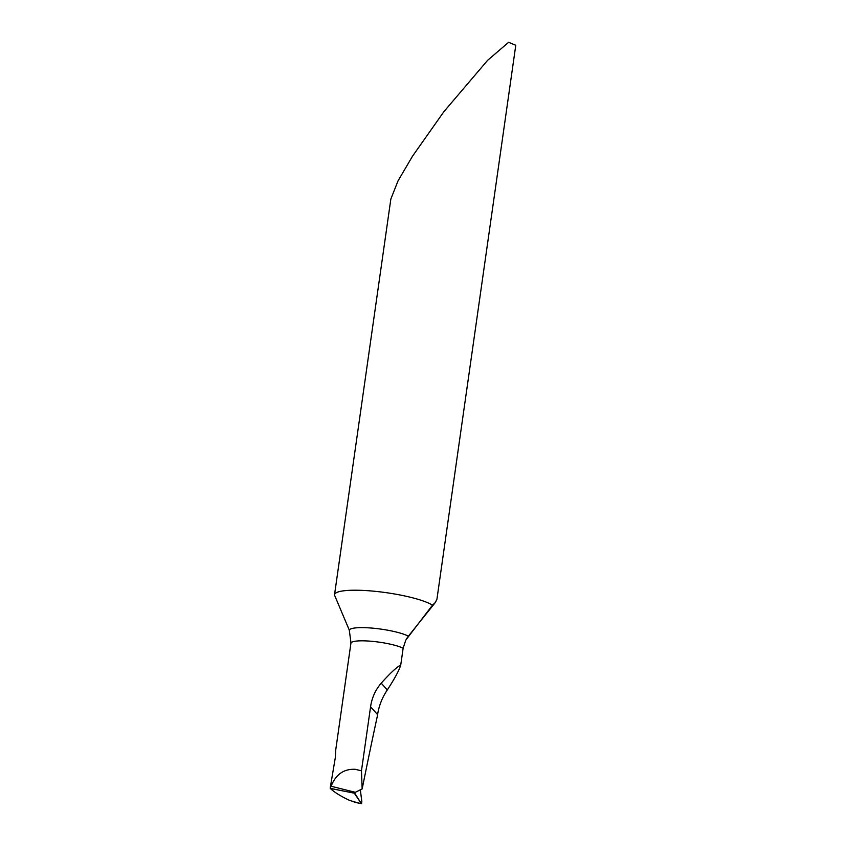 <?xml version="1.0" encoding="UTF-8"?>
<svg xmlns="http://www.w3.org/2000/svg" width="846" height="846" viewBox="0 0 846 846"><rect width="100%" height="100%" fill="white"/><g stroke="black" fill="none" stroke-linecap="round" stroke-linejoin="round"><path stroke-width="1.27" d="M330.236 787.816L335.365 757.318L335.746 749.863L350.974 642.854L349.282 630.09L334.54 595.161A51.003 9.295 -171.9 0 1 334.54 594.696A51.003 9.295 -171.9 0 1 375.645 591.375A51.003 9.295 -171.9 0 1 432.486 605.186L435.383 602.437L436.938 599.19L515.774 45.282L508.615 42.3L487.624 60.309L443.917 111.64L412.499 156.224L398.011 180.907L390.852 199.032L334.54 594.696M354.22 792.839L355.288 792.311L331.093 786.241L330.236 788.43L354.315 793.167L354.347 792.596L361.274 803.541L361.845 801.712L360.333 789.826L361.845 801.775L361.274 803.541L354.326 793.188L330.226 788.345L330.247 787.795M331.093 786.241C335.788 774.418 343.836 768.781 355.225 769.31L361.464 770.812L370.569 706.791C371.88 697.781 375.434 689.913 381.229 683.177C390.027 673.331 396.531 667.272 400.75 664.998L403.14 648.195L405.805 640.073L432.486 605.186M355.288 792.311L362.162 788.937L361.464 770.812M370.569 706.791L377.58 714.637L377.422 715.716A1533.914 318.72 95.8 0 0 362.162 788.937M377.58 714.637C378.976 705.723 382.212 697.506 387.288 689.955C394.722 678.587 399.206 670.265 400.75 664.998M330.236 788.43C334.604 792.427 341.086 796.435 349.684 800.432L357.551 802.769M361.401 803.689L355.701 802.484M361.802 803.076L361.274 803.541L354.114 802.061M350.974 642.854A28.055 5.108 8.1 0 1 373.414 641.458A28.055 5.108 8.1 0 1 403.14 648.195M406.556 638.741L408.184 636.425A31.471 5.732 -171.9 0 0 408.364 636.139A31.471 5.732 8.1 0 0 374.556 628.335A31.471 5.732 8.1 0 0 349.282 630.09M381.229 683.177L387.288 689.955M408.184 636.425L435.383 602.437"/></g></svg>

